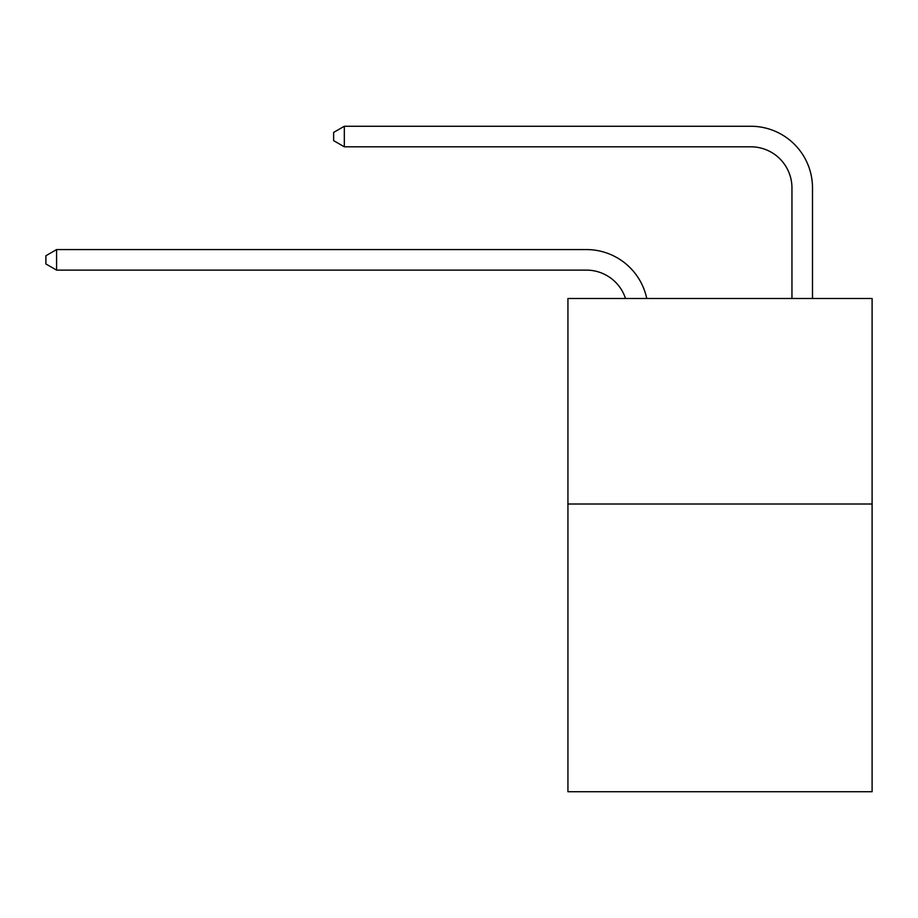<?xml version="1.0" encoding="UTF-8"?>
<svg xmlns="http://www.w3.org/2000/svg" width="918" height="918" viewBox="0 0 918 918"><rect width="100%" height="100%" fill="white"/><g stroke="black" fill="none" stroke-linecap="round" stroke-linejoin="round"><path stroke-width="1.38" d="M872.1 504.005L872.1 791.741L567.932 791.741L567.932 298.488L872.1 298.488L872.1 504.005L567.932 504.005M586.418 270.122A41.103 41.103 -42.5 0 1 625.502 298.488A41.103 41.103 -38.9 0 0 586.418 270.122L56.583 270.122L45.9 263.959L45.9 255.743L56.583 249.57L586.418 249.57A61.655 61.655 137.5 0 1 646.754 298.488M791.947 298.488L791.947 187.915A41.103 41.103 58 0 0 750.844 146.811L344.319 146.811L333.636 140.649L333.636 132.422L344.319 126.259L750.844 126.259A61.655 61.655 46.2 0 1 812.499 187.915L812.499 298.488M791.947 187.915A41.103 41.103 -133.8 0 0 750.844 146.811A41.103 41.103 -133.8 0 1 791.947 187.915A41.103 41.103 -133.8 0 0 750.844 146.811A41.103 41.103 -133.8 0 1 791.947 187.915A41.103 41.103 -133.8 0 0 750.844 146.811A41.103 41.103 -133.8 0 1 791.947 187.915A41.103 41.103 -133.8 0 0 750.844 146.811A41.103 41.103 -133.8 0 1 791.947 187.915A41.103 41.103 -133.8 0 0 750.844 146.811A41.103 41.103 -133.8 0 1 791.947 187.915A41.103 41.103 -133.8 0 0 750.844 146.811A41.103 41.103 -133.8 0 1 791.947 187.915A41.103 41.103 -133.8 0 0 750.844 146.811A41.103 41.103 -133.8 0 1 791.947 187.915A41.103 41.103 -133.8 0 0 750.844 146.811A41.103 41.103 -133.8 0 1 791.947 187.915A41.103 41.103 -133.8 0 0 750.844 146.811A41.103 41.103 -133.8 0 1 791.947 187.915A41.103 41.103 -133.8 0 0 750.844 146.811A41.103 41.103 -133.8 0 1 791.947 187.915A41.103 41.103 -133.8 0 0 750.844 146.811A41.103 41.103 -133.8 0 1 791.947 187.915A41.103 41.103 -133.8 0 0 750.844 146.811A41.103 41.103 -133.8 0 1 791.947 187.915A41.103 41.103 -133.8 0 0 750.844 146.811A41.103 41.103 -133.8 0 1 791.947 187.915A41.103 41.103 -133.8 0 0 750.844 146.811A41.103 41.103 -133.8 0 1 791.947 187.915A41.103 41.103 -133.8 0 0 750.844 146.811A41.103 41.103 -133.8 0 1 791.947 187.915A41.103 41.103 -133.8 0 0 750.844 146.811A41.103 41.103 -133.8 0 1 791.947 187.915A41.103 41.103 -133.8 0 0 750.844 146.811A41.103 41.103 -133.8 0 1 791.947 187.915A41.103 41.103 -133.8 0 0 750.844 146.811A41.103 41.103 -133.8 0 1 791.947 187.915A41.103 41.103 -133.8 0 0 750.844 146.811A41.103 41.103 -133.8 0 1 791.947 187.915A41.103 41.103 -133.8 0 0 750.844 146.811A41.103 41.103 -133.8 0 1 791.947 187.915A41.103 41.103 -133.8 0 0 750.844 146.811A41.103 41.103 -133.8 0 1 791.947 187.915A41.103 41.103 -133.8 0 0 750.844 146.811A41.103 41.103 -133.8 0 1 791.947 187.915A41.103 41.103 -133.8 0 0 750.844 146.811A41.103 41.103 -133.8 0 1 791.947 187.915A41.103 41.103 -133.8 0 0 750.844 146.811A41.103 41.103 -133.8 0 1 791.947 187.915A41.103 41.103 -133.8 0 0 750.844 146.811A41.103 41.103 -133.8 0 1 791.947 187.915A41.103 41.103 -133.8 0 0 750.844 146.811A41.103 41.103 -133.8 0 1 791.947 187.915A41.103 41.103 -133.8 0 0 750.844 146.811A41.103 41.103 -133.8 0 1 791.947 187.915A41.103 41.103 -133.8 0 0 750.844 146.811A41.103 41.103 -133.8 0 1 791.947 187.915A41.103 41.103 -133.8 0 0 750.844 146.811A41.103 41.103 -133.8 0 1 791.947 187.915A41.103 41.103 -133.8 0 0 750.844 146.811A41.103 41.103 -133.8 0 1 791.947 187.915A41.103 41.103 -133.8 0 0 750.844 146.811A41.103 41.103 -133.8 0 1 791.947 187.915M56.583 249.57L56.583 270.122M344.319 126.259L344.319 146.811"/></g></svg>
